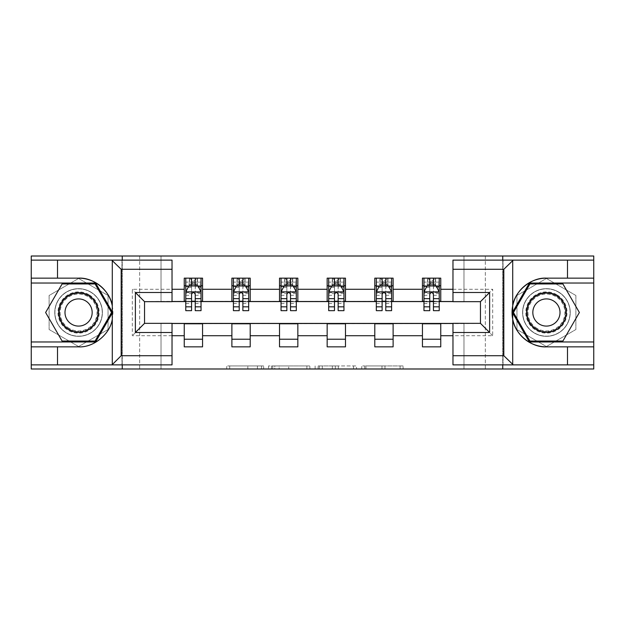 <?xml version="1.0" encoding="UTF-8"?>
<svg xmlns="http://www.w3.org/2000/svg" width="625" height="625" viewBox="0 0 625 625"><rect width="100%" height="100%" fill="white"/><g stroke="black" fill="none" stroke-linecap="round" stroke-linejoin="round"><path stroke-width="0.47" stroke-dasharray="3.12 2.34" d="M263.641 368.992L229.695 368.992L263.641 368.992L263.641 365.938L247.828 365.938L247.828 368.992L247.828 365.938L263.641 365.938L263.641 368.992L263.641 365.938L247.828 365.938L247.828 368.992L247.828 365.938L263.641 365.938L229.695 365.938L263.641 365.938M546.414 288.68A23.82 23.82 0 0 0 522.602 312.5A23.82 23.82 0 0 0 546.414 336.32A23.82 23.82 0 0 1 522.602 312.5A23.82 23.82 0 0 1 546.414 288.68A23.82 23.82 0 0 1 570.234 312.5A23.82 23.82 0 0 1 546.414 336.32A23.82 23.82 0 0 0 570.234 312.5A23.82 23.82 0 0 0 546.414 288.68A23.82 23.82 0 0 0 522.602 312.5A23.82 23.82 0 0 0 546.414 336.32A23.82 23.82 0 0 0 570.234 312.5A23.82 23.82 0 0 0 546.414 288.68A23.82 23.82 0 0 0 522.602 312.5A23.82 23.82 0 0 0 546.414 336.32A23.82 23.82 0 0 0 570.234 312.5A23.82 23.82 0 0 0 546.414 288.68M78.586 336.32A23.82 23.82 0 0 1 54.766 312.5A23.82 23.82 0 0 1 78.586 288.68A23.82 23.82 0 0 1 102.398 312.5A23.82 23.82 0 0 1 78.586 336.32A23.82 23.82 0 0 1 54.766 312.5A23.82 23.82 0 0 1 78.586 288.68A23.82 23.82 0 0 1 102.398 312.5A23.82 23.82 0 0 1 78.586 336.32A23.82 23.82 0 0 0 102.398 312.5A23.82 23.82 0 0 0 78.586 288.68A23.82 23.82 0 0 0 54.766 312.5A23.82 23.82 0 0 0 78.586 336.32A23.82 23.82 0 0 0 102.398 312.5A23.82 23.82 0 0 0 78.586 288.68A23.82 23.82 0 0 0 54.766 312.5A23.82 23.82 0 0 0 78.586 336.32M400.102 368.992L364.734 368.992L400.102 368.992L400.102 365.938L384.961 365.938L403.102 365.938L403.102 368.992L403.102 365.938L364.734 365.938L403.102 365.938L403.102 368.992L403.102 365.938L400.102 365.938L400.102 368.992M381.969 368.992L365.93 368.992L381.969 368.992L381.969 365.938L384.961 365.938L381.969 365.938L381.969 368.992L381.969 365.938L365.93 365.938L365.93 368.992L365.93 365.938L381.969 365.938L381.969 368.992M361.734 368.992L364.734 368.992L361.734 368.992L361.734 365.938L364.734 365.938L361.734 365.938L361.734 368.992M226.695 368.992L229.695 368.992L226.695 368.992L226.695 365.938L229.695 365.938L226.695 365.938L226.695 368.992M463.969 368.992L485.344 368.992L485.344 256.008L593.75 256.008L593.75 368.992L485.344 368.992L485.344 256.008L463.969 256.008L463.969 301.812L161.031 301.812L161.031 256.008L463.969 256.008L463.969 301.812L161.031 301.812L161.031 256.008L139.656 256.008L139.656 368.992L31.25 368.992L31.25 256.008L139.656 256.008L139.656 368.992L161.031 368.992L161.031 323.188L463.969 323.188L463.969 368.992L161.031 368.992L161.031 323.188L463.969 323.188L463.969 368.992M309.875 368.992L306.883 368.992L309.875 368.992L309.875 365.938L309.875 368.992M271.508 368.992L306.883 368.992L268.516 368.992L271.508 368.992L271.508 365.938L309.875 365.938L268.516 365.938L268.516 368.992L268.516 365.938L271.508 365.938L271.508 368.992M318.117 368.992L356.484 368.992L315.125 368.992L318.117 368.992L318.117 365.938L356.484 365.938L356.484 368.992L356.484 365.938L338.352 365.938L338.352 368.992M593.75 364.875L593.75 260.125L452.969 260.125L452.969 301.656L480.453 301.656L480.453 323.344L452.969 323.344L452.969 364.875L503.055 364.875L503.055 260.125L503.055 364.875L593.75 364.875L593.75 260.125M31.25 260.125L31.25 364.875L172.031 364.875L172.031 323.344L144.547 323.344L144.547 301.656L172.031 301.656L172.031 260.125L121.945 260.125L121.945 364.875L121.945 260.125L31.25 260.125L31.25 364.875M502.75 260.125L502.75 364.875M122.25 364.875L122.25 260.125M452.969 289.289L492.672 289.289L492.672 335.711L452.969 335.711M172.031 335.711L132.328 335.711L132.328 289.289L172.031 289.289M184.242 339.219L202.562 339.219L202.562 346.852L184.242 346.852L184.242 323.492L144.547 323.492L172.031 323.492M231.883 339.219L250.203 339.219L250.203 346.852L231.883 346.852L231.883 323.492L184.242 323.797M279.523 339.219L297.844 339.219L297.844 346.852L279.523 346.852L279.523 323.492L231.883 323.797M327.156 339.219L345.477 339.219L345.477 346.852L327.156 346.852L327.156 323.492L279.523 323.797M374.797 339.219L393.117 339.219L393.117 346.852L374.797 346.852L374.797 323.492L327.156 323.797M422.438 339.219L440.758 339.219L440.758 346.852L422.438 346.852L422.438 323.492L374.797 323.797M184.242 278.148L202.562 278.148L202.562 285.781L184.242 285.781L184.242 278.148M231.883 278.148L250.203 278.148L250.203 285.781L231.883 285.781L231.883 278.148M279.523 278.148L297.844 278.148L297.844 285.781L279.523 285.781L279.523 278.148M327.156 278.148L345.477 278.148L345.477 285.781L327.156 285.781L327.156 278.148M374.797 278.148L393.117 278.148L393.117 285.781L374.797 285.781L374.797 278.148M422.438 278.148L440.758 278.148L440.758 285.781L422.438 285.781L422.438 278.148M422.438 323.797L480.453 323.492L480.453 301.508L393.117 301.508L393.117 285.781M393.117 301.203L345.477 301.508L345.477 285.781M345.477 301.203L297.844 301.508L297.844 285.781M297.844 301.203L250.203 301.508L250.203 285.781M250.203 301.203L202.562 301.508L202.562 285.781M172.031 301.508L144.547 301.508L132.328 289.289M202.562 301.203L144.547 301.508L144.547 323.492L132.328 335.711M144.547 301.508L144.547 323.492M452.969 323.492L480.453 323.492L480.453 301.508L452.969 301.508M492.672 335.711L480.453 323.492M480.453 301.508L492.672 289.289M195.234 285.781L191.57 285.781M184.242 301.203L184.242 285.781M185.773 301.203L191.57 301.203M195.234 301.203L201.039 301.203M202.562 339.219L202.562 323.797M250.203 339.219L250.203 323.797M231.883 301.203L231.883 285.781M242.875 285.781L239.211 285.781M233.406 301.203L239.211 301.203M242.875 301.203L248.68 301.203M297.844 339.219L297.844 323.797M279.523 301.203L279.523 285.781M290.516 285.781L286.852 285.781M281.047 301.203L286.852 301.203M290.516 301.203L296.312 301.203M345.477 339.219L345.477 323.797M327.156 301.203L327.156 285.781M338.148 285.781L334.484 285.781M328.688 301.203L334.484 301.203M338.148 301.203L343.953 301.203M393.117 339.219L393.117 323.797M374.797 301.203L374.797 285.781M385.789 285.781L382.125 285.781M376.32 301.203L382.125 301.203M385.789 301.203L391.594 301.203M440.758 339.219L440.758 323.797M422.438 301.203L422.438 285.781M440.758 301.203L440.758 285.781M433.43 285.781L429.766 285.781M423.961 301.203L429.766 301.203M433.43 301.203L439.227 301.203M122.25 368.992L122.25 256.008M78.586 346.531L108.055 329.516L108.055 295.484L78.586 278.469L49.117 295.484L49.117 329.516L78.586 346.531L108.055 329.516L108.055 295.484L78.586 278.469L49.117 295.484L49.117 329.516L78.586 346.531M502.75 256.008L502.75 368.992M575.883 295.484L546.414 278.469L516.945 295.484L516.945 329.516L546.414 346.531L575.883 329.516L575.883 295.484L546.414 278.469L516.945 295.484L516.945 329.516L546.414 346.531L575.883 329.516L575.883 295.484M274.805 368.992L279.156 368.992L274.805 368.992L274.805 365.938L272.711 365.938L272.711 368.992L272.711 365.938L279.156 365.938L274.805 365.938L274.805 368.992M279.156 368.992L288.742 368.992L279.156 368.992L279.156 365.938L288.742 365.938L288.742 368.992L288.742 365.938L279.156 365.938L279.156 368.992M318.117 365.938L335.359 365.938L335.359 368.992L335.359 365.938L332.359 365.938L335.359 365.938L335.359 368.992L335.359 365.938L338.352 365.938M319.32 365.938L319.32 368.992L319.32 365.938M315.125 365.938L315.125 368.992L315.125 365.938M191.57 278.148L185.773 278.148L185.773 285.781L185.773 282.117L191.57 282.117L191.57 278.148L201.039 278.148L201.039 285.781L201.039 284.062L195.234 284.062M185.773 292.039L185.773 306.695L185.773 292.039L188.82 285.93L197.984 285.93L201.039 292.039L201.039 306.695L201.039 292.039M185.773 310.664L185.773 282.117L201.039 282.117L201.039 284.062M201.039 310.664L201.039 282.117L195.234 282.117L195.234 278.148M191.57 310.664L191.57 293.578L185.773 293.578M185.773 292.516L191.57 292.516L191.57 306.695L191.57 294.328C192.789 292.016 194.016 292.016 195.234 294.328L195.234 306.695L195.234 292.516L201.039 292.516M185.773 285.781L197.219 285.781L197.219 278.148L201.039 278.148M194.93 280.438L194.93 283.492L191.875 283.492L191.875 280.438L194.93 280.438L197.219 278.148L197.219 285.781L197.219 278.148L189.586 278.148L189.586 285.781L189.367 278.148L189.367 285.781M185.773 278.148L189.367 278.148M191.57 282.117L191.57 293.578M201.039 293.578L195.234 293.578L195.234 282.117M191.57 292.516L191.57 285.93M195.234 285.93L195.234 292.516M195.234 293.578L195.234 310.664M194.93 283.492L197.219 285.781L201.039 285.781M191.875 283.492L189.586 285.781M191.875 280.438L189.586 278.148M88.891 294.648A20.609 20.609 0 0 0 60.734 302.195A20.609 20.609 0 0 0 68.273 330.352A20.609 20.609 0 0 0 96.438 322.805A20.609 20.609 0 0 0 88.891 294.648M69.039 329.031A19.086 19.086 0 0 1 62.055 302.961A19.086 19.086 0 0 1 88.125 295.969A19.086 19.086 0 0 0 62.055 302.961A19.086 19.086 0 0 0 69.039 329.031A19.086 19.086 0 0 0 95.109 322.039A19.086 19.086 0 0 0 88.125 295.969A19.086 19.086 0 0 1 95.109 322.039A19.086 19.086 0 0 1 69.039 329.031A19.086 19.086 0 0 0 95.109 322.039A19.086 19.086 0 0 0 88.125 295.969M71.789 324.266A13.586 13.586 0 0 1 66.812 305.703A13.586 13.586 0 0 1 85.375 300.734A13.586 13.586 0 0 1 90.352 319.297A13.586 13.586 0 0 1 71.789 324.266M90.414 292.008A23.664 23.664 0 0 1 99.078 324.336A23.664 23.664 0 0 1 66.75 332.992A23.664 23.664 0 0 1 58.086 300.664A23.664 23.664 0 0 1 90.414 292.008A23.664 23.664 0 0 1 99.078 324.336A23.664 23.664 0 0 1 66.75 332.992A23.664 23.664 0 0 1 58.086 300.664A23.664 23.664 0 0 1 90.414 292.008M95.07 341.055L62.102 341.055L45.617 312.5L62.102 283.945L95.07 283.945L111.555 312.5L95.07 341.055M556.727 294.648A20.609 20.609 0 0 0 528.562 302.195A20.609 20.609 0 0 0 536.109 330.352A20.609 20.609 0 0 0 564.266 322.805A20.609 20.609 0 0 0 556.727 294.648M536.875 329.031A19.086 19.086 0 0 1 529.891 302.961A19.086 19.086 0 0 1 555.961 295.969A19.086 19.086 0 0 0 529.891 302.961A19.086 19.086 0 0 0 536.875 329.031A19.086 19.086 0 0 0 562.945 322.039A19.086 19.086 0 0 0 555.961 295.969A19.086 19.086 0 0 1 562.945 322.039A19.086 19.086 0 0 1 536.875 329.031A19.086 19.086 0 0 0 562.945 322.039A19.086 19.086 0 0 0 555.961 295.969M539.625 324.266A13.586 13.586 0 0 1 534.648 305.703A13.586 13.586 0 0 1 553.211 300.734A13.586 13.586 0 0 1 558.188 319.297A13.586 13.586 0 0 1 539.625 324.266M558.25 292.008A23.664 23.664 0 0 1 566.914 324.336A23.664 23.664 0 0 1 534.586 332.992A23.664 23.664 0 0 1 525.922 300.664A23.664 23.664 0 0 1 558.25 292.008A23.664 23.664 0 0 1 566.914 324.336A23.664 23.664 0 0 1 534.586 332.992A23.664 23.664 0 0 1 525.922 300.664A23.664 23.664 0 0 1 558.25 292.008M562.898 341.055L529.93 341.055L513.445 312.5L529.93 283.945L562.898 283.945L579.383 312.5L562.898 341.055M57.516 346.852L57.516 364.875M57.516 260.125L57.516 278.148M112.289 305.852A34.352 34.352 0 0 1 78.586 346.852L31.25 346.852M31.25 278.148L78.586 278.148M31.25 341.969L95.594 341.969L112.609 312.5L95.594 283.031L31.25 283.031M567.484 278.148L567.484 260.125M567.484 364.875L567.484 346.852M546.414 278.148L593.75 278.148M593.75 346.852L546.414 346.852M593.75 283.031L529.406 283.031L512.391 312.5L529.406 341.969L593.75 341.969M239.211 278.148L233.406 278.148L233.406 285.781L233.406 282.117L239.211 282.117L239.211 278.148L248.68 278.148L248.68 285.781L248.68 284.062L242.875 284.062M233.406 292.039L233.406 306.695L233.406 292.039L236.461 285.93L245.625 285.93L248.68 292.039L248.68 306.695L248.68 292.039M233.406 310.664L233.406 282.117L248.68 282.117L248.68 284.062M248.68 310.664L248.68 282.117L242.875 282.117L242.875 278.148M239.211 310.664L239.211 293.578L233.406 293.578M233.406 292.516L239.211 292.516L239.211 306.695L239.211 294.328C240.43 292.016 241.648 292.016 242.875 294.328L242.875 306.695L242.875 292.516L248.68 292.516M233.406 285.781L244.859 285.781L244.859 278.148L248.68 278.148M242.57 280.438L242.57 283.492L239.516 283.492L239.516 280.438L242.57 280.438L244.859 278.148L244.859 285.781L244.859 278.148L237.227 278.148L237.227 285.781L237.008 278.148L237.008 285.781M233.406 278.148L237.008 278.148M239.211 282.117L239.211 293.578M248.68 293.578L242.875 293.578L242.875 282.117M239.211 292.516L239.211 285.93M242.875 285.93L242.875 292.516M242.875 293.578L242.875 310.664M242.57 283.492L244.859 285.781L248.68 285.781M239.516 283.492L237.227 285.781M239.516 280.438L237.227 278.148M286.852 278.148L281.047 278.148L281.047 285.781L281.047 282.117L286.852 282.117L286.852 278.148L296.312 278.148L296.312 285.781L296.312 284.062L290.516 284.062M281.047 292.039L281.047 306.695L281.047 292.039L284.102 285.93L293.258 285.93L296.312 292.039L296.312 306.695L296.312 292.039M281.047 310.664L281.047 282.117L296.312 282.117L296.312 284.062M296.312 310.664L296.312 282.117L290.516 282.117L290.516 278.148M286.852 310.664L286.852 293.578L281.047 293.578M281.047 292.516L286.852 292.516L286.852 306.695L286.852 294.328C288.07 292.016 289.289 292.016 290.516 294.328L290.516 306.695L290.516 292.516L296.312 292.516M281.047 285.781L292.5 285.781L292.5 278.148L296.312 278.148M290.211 280.438L290.211 283.492L287.156 283.492L287.156 280.438L290.211 280.438L292.5 278.148L292.5 285.781L292.5 278.148L284.867 278.148L284.867 285.781L284.641 278.148L284.641 285.781M281.047 278.148L284.641 278.148M286.852 282.117L286.852 293.578M296.312 293.578L290.516 293.578L290.516 282.117M286.852 292.516L286.852 285.93M290.516 285.93L290.516 292.516M290.516 293.578L290.516 310.664M290.211 283.492L292.5 285.781L296.312 285.781M287.156 283.492L284.867 285.781M287.156 280.438L284.867 278.148M334.484 278.148L328.688 278.148L328.688 285.781L328.688 282.117L334.484 282.117L334.484 278.148L343.953 278.148L343.953 285.781L343.953 284.062L338.148 284.062M328.688 292.039L328.688 306.695L328.688 292.039L331.742 285.93L340.898 285.93L343.953 292.039L343.953 306.695L343.953 292.039M328.688 310.664L328.688 282.117L343.953 282.117L343.953 284.062M343.953 310.664L343.953 282.117L338.148 282.117L338.148 278.148M334.484 310.664L334.484 293.578L328.688 293.578M328.688 292.516L334.484 292.516L334.484 306.695L334.484 294.328C335.703 292.016 336.93 292.016 338.148 294.328L338.148 306.695L338.148 292.516L343.953 292.516M328.688 285.781L340.133 285.781L340.133 278.148L343.953 278.148M337.844 280.438L337.844 283.492L334.789 283.492L334.789 280.438L337.844 280.438L340.133 278.148L340.133 285.781L340.133 278.148L332.5 278.148L332.5 285.781L332.281 278.148L332.281 285.781M328.688 278.148L332.281 278.148M334.484 282.117L334.484 293.578M343.953 293.578L338.148 293.578L338.148 282.117M334.484 292.516L334.484 285.93M338.148 285.93L338.148 292.516M338.148 293.578L338.148 310.664M337.844 283.492L340.133 285.781L343.953 285.781M334.789 283.492L332.5 285.781M334.789 280.438L332.5 278.148M382.125 278.148L376.32 278.148L376.32 285.781L376.32 282.117L382.125 282.117L382.125 278.148L391.594 278.148L391.594 285.781L391.594 284.062L385.789 284.062M376.32 292.039L376.32 306.695L376.32 292.039L379.375 285.93L388.539 285.93L391.594 292.039L391.594 306.695L391.594 292.039M376.32 310.664L376.32 282.117L391.594 282.117L391.594 284.062M391.594 310.664L391.594 282.117L385.789 282.117L385.789 278.148M382.125 310.664L382.125 293.578L376.32 293.578M376.32 292.516L382.125 292.516L382.125 306.695L382.125 294.328C383.344 292.016 384.562 292.016 385.789 294.328L385.789 306.695L385.789 292.516L391.594 292.516M376.32 285.781L387.773 285.781L387.773 278.148L391.594 278.148M385.484 280.438L385.484 283.492L382.43 283.492L382.43 280.438L385.484 280.438L387.773 278.148L387.773 285.781L387.773 278.148L380.141 278.148L380.141 285.781L379.922 278.148L379.922 285.781M376.32 278.148L379.922 278.148M382.125 282.117L382.125 293.578M391.594 293.578L385.789 293.578L385.789 282.117M382.125 292.516L382.125 285.93M385.789 285.93L385.789 292.516M385.789 293.578L385.789 310.664M385.484 283.492L387.773 285.781L391.594 285.781M382.43 283.492L380.141 285.781M382.43 280.438L380.141 278.148M429.766 278.148L423.961 278.148L423.961 285.781L423.961 282.117L429.766 282.117L429.766 278.148L439.227 278.148L439.227 285.781L439.227 284.062L433.43 284.062M423.961 292.039L423.961 306.695L423.961 292.039L427.016 285.93L436.18 285.93L439.227 292.039L439.227 306.695L439.227 292.039M423.961 310.664L423.961 282.117L439.227 282.117L439.227 284.062M439.227 310.664L439.227 282.117L433.43 282.117L433.43 278.148M429.766 310.664L429.766 293.578L423.961 293.578M423.961 292.516L429.766 292.516L429.766 306.695L429.766 294.328C430.984 292.016 432.203 292.016 433.43 294.328L433.43 306.695L433.43 292.516L439.227 292.516M423.961 285.781L435.414 285.781L435.414 278.148L439.227 278.148M433.125 280.438L433.125 283.492L430.07 283.492L430.07 280.438L433.125 280.438L435.414 278.148L435.414 285.781L435.414 278.148L427.781 278.148L427.781 285.781L427.555 278.148L427.555 285.781M423.961 278.148L427.555 278.148M429.766 282.117L429.766 293.578M439.227 293.578L433.43 293.578L433.43 282.117M429.766 292.516L429.766 285.93M433.43 285.93L433.43 292.516M433.43 293.578L433.43 310.664M433.125 283.492L435.414 285.781L439.227 285.781M430.07 283.492L427.781 285.781M430.07 280.438L427.781 278.148M261.547 365.938L261.547 368.992L261.547 365.938M257.422 365.938L257.422 368.992L257.422 365.938M229.695 365.938L229.695 368.992L229.695 365.938M306.883 365.938L306.883 368.992L306.883 365.938M353.492 365.938L353.492 368.992L353.492 365.938M332.359 365.938L332.359 368.992L332.359 365.938M322.32 365.938L322.32 368.992L322.32 365.938M384.961 365.938L384.961 368.992L384.961 365.938M364.734 365.938L364.734 368.992L364.734 365.938M185.844 291.891L200.961 291.891M185.773 303.523L191.57 303.523M191.57 287.367L185.773 287.367M201.039 287.367L195.234 287.367M188.641 286.297L191.57 286.297M195.234 286.297L198.164 286.297M195.234 303.523L201.039 303.523M185.773 295.336L191.57 295.336M195.234 295.336L201.039 295.336M191.57 284.062L185.773 284.062M197.445 278.148L197.445 285.781M69.352 328.484A18.461 18.461 0 0 1 62.594 303.273A18.461 18.461 0 0 1 87.812 296.516A18.461 18.461 0 0 1 94.57 321.727A18.461 18.461 0 0 1 69.352 328.484M537.188 328.484A18.461 18.461 0 0 1 530.43 303.273A18.461 18.461 0 0 1 555.648 296.516A18.461 18.461 0 0 1 562.406 321.727A18.461 18.461 0 0 1 537.188 328.484M233.484 291.891L248.602 291.891M233.406 303.523L239.211 303.523M239.211 287.367L233.406 287.367M248.68 287.367L242.875 287.367M236.281 286.297L239.211 286.297M242.875 286.297L245.805 286.297M242.875 303.523L248.68 303.523M233.406 295.336L239.211 295.336M242.875 295.336L248.68 295.336M239.211 284.062L233.406 284.062M245.078 278.148L245.078 285.781M281.125 291.891L296.242 291.891M281.047 303.523L286.852 303.523M286.852 287.367L281.047 287.367M296.312 287.367L290.516 287.367M283.914 286.297L286.852 286.297M290.516 286.297L293.445 286.297M290.516 303.523L296.312 303.523M281.047 295.336L286.852 295.336M290.516 295.336L296.312 295.336M286.852 284.062L281.047 284.062M292.719 278.148L292.719 285.781M328.758 291.891L343.875 291.891M328.688 303.523L334.484 303.523M334.484 287.367L328.688 287.367M343.953 287.367L338.148 287.367M331.555 286.297L334.484 286.297M338.148 286.297L341.086 286.297M338.148 303.523L343.953 303.523M328.688 295.336L334.484 295.336M338.148 295.336L343.953 295.336M334.484 284.062L328.688 284.062M340.359 278.148L340.359 285.781M376.398 291.891L391.516 291.891M376.32 303.523L382.125 303.523M382.125 287.367L376.32 287.367M391.594 287.367L385.789 287.367M379.195 286.297L382.125 286.297M385.789 286.297L388.719 286.297M385.789 303.523L391.594 303.523M376.32 295.336L382.125 295.336M385.789 295.336L391.594 295.336M382.125 284.062L376.32 284.062M387.992 278.148L387.992 285.781M424.039 291.891L439.156 291.891M423.961 303.523L429.766 303.523M429.766 287.367L423.961 287.367M439.227 287.367L433.43 287.367M426.836 286.297L429.766 286.297M433.43 286.297L436.359 286.297M433.43 303.523L439.227 303.523M423.961 295.336L429.766 295.336M433.43 295.336L439.227 295.336M429.766 284.062L423.961 284.062M435.633 278.148L435.633 285.781M185.773 306.695L191.57 306.695M195.234 306.695L201.039 306.695M233.406 306.695L239.211 306.695M242.875 306.695L248.68 306.695M281.047 306.695L286.852 306.695M290.516 306.695L296.312 306.695M328.688 306.695L334.484 306.695M338.148 306.695L343.953 306.695M376.32 306.695L382.125 306.695M385.789 306.695L391.594 306.695M423.961 306.695L429.766 306.695M433.43 306.695L439.227 306.695"/><path stroke-width="0.94" d="M172.031 269.289L121.18 269.289L111.75 260.125L172.031 260.125L172.031 301.656L144.547 301.656L144.547 323.344L172.031 323.344L172.031 364.875L111.75 364.875L112.289 364.602L112.289 319.148C110.32 334.016 93.555 347.805 78.586 346.852L31.25 346.852L31.25 368.992L593.75 368.992L593.75 283.031L529.406 283.031L512.391 312.5L529.406 341.969L593.75 341.969M546.414 278.148C531.445 277.195 514.68 290.984 512.711 305.852L512.711 319.148C514.68 334.016 531.445 347.805 546.414 346.852A34.352 34.352 0 0 1 512.062 312.5A34.352 34.352 0 0 1 546.414 278.148L593.75 278.148L593.75 256.008L502.75 256.008L502.75 260.125M502.75 256.008L31.25 256.008L31.25 341.969L95.594 341.969L112.609 312.5L95.594 283.031L31.25 283.031M502.75 364.875L502.75 368.992M122.25 368.992L122.25 364.875M122.25 260.125L122.25 256.008M452.969 301.508L440.758 301.508L440.758 278.148L422.438 278.148L422.438 289.289L393.117 289.289L393.117 278.148L374.797 278.148L374.797 289.289L345.477 289.289L345.477 278.148L327.156 278.148L327.156 289.289L297.844 289.289L297.844 278.148L279.523 278.148L279.523 289.289L250.203 289.289L250.203 278.148L231.883 278.148L231.883 289.289L202.562 289.289L202.562 278.148L184.242 278.148L184.242 289.289L172.031 289.289M440.758 289.289L452.969 289.289M452.969 335.711L440.758 335.711L440.758 346.852L422.438 346.852L422.438 335.711L393.117 335.711L393.117 346.852L374.797 346.852L374.797 335.711L345.477 335.711L345.477 346.852L327.156 346.852L327.156 335.711L297.844 335.711L297.844 346.852L279.523 346.852L279.523 335.711L250.203 335.711L250.203 346.852L231.883 346.852L231.883 335.711L202.562 335.711L202.562 346.852L184.242 346.852L184.242 335.711L172.031 335.711M422.438 289.289L422.438 301.508L393.117 301.508L393.117 289.289M393.117 335.711L393.117 323.492L422.438 323.492L422.438 335.711M374.797 289.289L374.797 301.508L345.477 301.508L345.477 289.289M345.477 335.711L345.477 323.492L374.797 323.492L374.797 335.711M327.156 289.289L327.156 301.508L297.844 301.508L297.844 289.289M297.844 335.711L297.844 323.492L327.156 323.492L327.156 335.711M279.523 289.289L279.523 301.508L250.203 301.508L250.203 289.289M250.203 335.711L250.203 323.492L279.523 323.492L279.523 335.711M231.883 289.289L231.883 301.508L202.562 301.508L202.562 289.289M202.562 335.711L202.562 323.492L231.883 323.492L231.883 335.711M184.242 289.289L184.242 301.508L172.031 301.508M172.031 323.492L184.242 323.492L184.242 335.711M440.758 335.711L440.758 323.492L452.969 323.492M184.242 285.781L185.773 285.781M191.57 285.781L195.234 285.781M201.039 285.781L202.562 285.781M184.242 301.203L185.773 301.203M191.57 301.203L195.234 301.203M201.039 301.203L202.562 301.203M184.242 323.797L202.562 323.797M184.242 339.219L202.562 339.219M231.883 323.797L250.203 323.797M231.883 339.219L250.203 339.219M231.883 285.781L233.406 285.781M239.211 285.781L242.875 285.781M248.68 285.781L250.203 285.781M231.883 301.203L233.406 301.203M239.211 301.203L242.875 301.203M248.68 301.203L250.203 301.203M279.523 323.797L297.844 323.797M279.523 339.219L297.844 339.219M279.523 285.781L281.047 285.781M286.852 285.781L290.516 285.781M296.312 285.781L297.844 285.781M279.523 301.203L281.047 301.203M286.852 301.203L290.516 301.203M296.312 301.203L297.844 301.203M327.156 323.797L345.477 323.797M327.156 339.219L345.477 339.219M327.156 285.781L328.688 285.781M334.484 285.781L338.148 285.781M343.953 285.781L345.477 285.781M327.156 301.203L328.688 301.203M334.484 301.203L338.148 301.203M343.953 301.203L345.477 301.203M374.797 323.797L393.117 323.797M374.797 339.219L393.117 339.219M374.797 285.781L376.32 285.781M382.125 285.781L385.789 285.781M391.594 285.781L393.117 285.781M374.797 301.203L376.32 301.203M382.125 301.203L385.789 301.203M391.594 301.203L393.117 301.203M422.438 323.797L440.758 323.797M422.438 339.219L440.758 339.219M422.438 285.781L423.961 285.781M429.766 285.781L433.43 285.781M439.227 285.781L440.758 285.781M422.438 301.203L423.961 301.203M429.766 301.203L433.43 301.203M439.227 301.203L440.758 301.203M195.234 282.117L191.57 282.117M201.039 306.836L195.234 306.836L195.234 310.664L201.039 310.664L201.039 292.039L197.984 285.93L188.82 285.93L185.773 292.039L185.773 310.664L191.57 310.664L191.57 306.836L185.773 306.836M185.773 292.039L185.773 278.148M201.039 292.039L201.039 278.148M191.57 285.93L191.57 278.148M195.234 278.148L195.234 285.93M195.234 306.836L195.234 294.328C194.016 291.977 192.797 291.977 191.57 294.328L191.57 306.836M88.508 295.312A19.852 19.852 0 0 0 61.391 302.578A19.852 19.852 0 0 0 68.656 329.688A19.852 19.852 0 0 0 95.773 322.422A19.852 19.852 0 0 0 88.508 295.312M85.375 300.734A13.586 13.586 0 0 0 66.812 305.703A13.586 13.586 0 0 0 71.789 324.266A13.586 13.586 0 0 0 90.352 319.297A13.586 13.586 0 0 0 85.375 300.734M95.07 341.055L62.102 341.055L45.617 312.5L62.102 283.945L95.07 283.945L111.555 312.5L95.07 341.055M556.344 295.312A19.852 19.852 0 0 0 529.227 302.578A19.852 19.852 0 0 0 536.492 329.688A19.852 19.852 0 0 0 563.609 322.422A19.852 19.852 0 0 0 556.344 295.312M553.211 300.734A13.586 13.586 0 0 0 534.648 305.703A13.586 13.586 0 0 0 539.625 324.266A13.586 13.586 0 0 0 558.188 319.297A13.586 13.586 0 0 0 553.211 300.734M562.898 341.055L529.93 341.055L513.445 312.5L529.93 283.945L562.898 283.945L579.383 312.5L562.898 341.055M57.516 346.852L57.516 364.875L31.25 364.875M111.75 364.875L57.516 364.875M31.25 346.852L31.25 341.969M111.75 260.125L57.516 260.125L57.516 278.148L31.25 278.148M57.516 260.125L31.25 260.125M78.586 278.148A34.352 34.352 0 0 1 112.289 305.852C110.32 290.984 93.555 277.195 78.586 278.148L57.516 278.148M112.289 319.148L112.289 260.398M144.547 301.656L135.383 292.5L172.031 292.5M172.031 332.5L135.383 332.5L144.547 323.344M112.289 364.602L121.18 355.711L172.031 355.711M513.25 260.125L503.82 269.289L452.969 269.289L452.969 260.125L593.75 260.125M567.484 278.148L567.484 260.125M452.969 355.711L503.82 355.711L513.25 364.875L452.969 364.875L452.969 323.344L480.453 323.344L480.453 301.656L452.969 301.656L452.969 269.289M593.75 278.148L593.75 283.031M513.25 364.875L567.484 364.875L567.484 346.852L593.75 346.852M567.484 364.875L593.75 364.875M546.414 346.852L567.484 346.852M480.453 323.344L489.617 332.5L452.969 332.5M452.969 292.5L489.617 292.5L480.453 301.656M242.875 282.117L239.211 282.117M248.68 306.836L242.875 306.836L242.875 310.664L248.68 310.664L248.68 292.039L245.625 285.93L236.461 285.93L233.406 292.039L233.406 310.664L239.211 310.664L239.211 306.836L233.406 306.836M233.406 292.039L233.406 278.148M248.68 292.039L248.68 278.148M239.211 285.93L239.211 278.148M242.875 278.148L242.875 285.93M242.875 306.836L242.875 294.328C241.656 291.977 240.43 291.977 239.211 294.328L239.211 306.836M290.516 282.117L286.852 282.117M296.312 306.836L290.516 306.836L290.516 310.664L296.312 310.664L296.312 292.039L293.258 285.93L284.102 285.93L281.047 292.039L281.047 310.664L286.852 310.664L286.852 306.836L281.047 306.836M281.047 292.039L281.047 278.148M296.312 292.039L296.312 278.148M286.852 285.93L286.852 278.148M290.516 278.148L290.516 285.93M290.516 306.836L290.516 294.328C289.297 291.977 288.07 291.977 286.852 294.328L286.852 306.836M338.148 282.117L334.484 282.117M343.953 306.836L338.148 306.836L338.148 310.664L343.953 310.664L343.953 292.039L340.898 285.93L331.742 285.93L328.688 292.039L328.688 310.664L334.484 310.664L334.484 306.836L328.688 306.836M328.688 292.039L328.688 278.148M343.953 292.039L343.953 278.148M334.484 285.93L334.484 278.148M338.148 278.148L338.148 285.93M338.148 306.836L338.148 294.328C336.93 291.977 335.711 291.977 334.484 294.328L334.484 306.836M385.789 282.117L382.125 282.117M391.594 306.836L385.789 306.836L385.789 310.664L391.594 310.664L391.594 292.039L388.539 285.93L379.375 285.93L376.32 292.039L376.32 310.664L382.125 310.664L382.125 306.836L376.32 306.836M376.32 292.039L376.32 278.148M391.594 292.039L391.594 278.148M382.125 285.93L382.125 278.148M385.789 278.148L385.789 285.93M385.789 306.836L385.789 294.328C384.57 291.977 383.352 291.977 382.125 294.328L382.125 306.836M433.43 282.117L429.766 282.117M439.227 306.836L433.43 306.836L433.43 310.664L439.227 310.664L439.227 292.039L436.18 285.93L427.016 285.93L423.961 292.039L423.961 310.664L429.766 310.664L429.766 306.836L423.961 306.836M423.961 292.039L423.961 278.148M439.227 292.039L439.227 278.148M429.766 285.93L429.766 278.148M433.43 278.148L433.43 285.93M433.43 306.836L433.43 294.328C432.211 291.977 430.984 291.977 429.766 294.328L429.766 306.836M200.961 291.891L185.844 291.891M185.773 286.297L188.641 286.297M198.164 286.297L201.039 286.297M191.57 298.656L185.773 298.656M201.039 298.656L195.234 298.656M195.234 284.062L191.57 284.062M121.18 269.289L121.18 355.711M135.383 332.5L135.383 292.5M512.711 260.398L512.711 305.852M512.711 319.148L512.711 364.602M503.82 355.711L503.82 269.289M489.617 292.5L489.617 332.5M248.602 291.891L233.484 291.891M233.406 286.297L236.281 286.297M245.805 286.297L248.68 286.297M239.211 298.656L233.406 298.656M248.68 298.656L242.875 298.656M242.875 284.062L239.211 284.062M296.242 291.891L281.125 291.891M281.047 286.297L283.914 286.297M293.445 286.297L296.312 286.297M286.852 298.656L281.047 298.656M296.312 298.656L290.516 298.656M290.516 284.062L286.852 284.062M343.875 291.891L328.758 291.891M328.688 286.297L331.555 286.297M341.086 286.297L343.953 286.297M334.484 298.656L328.688 298.656M343.953 298.656L338.148 298.656M338.148 284.062L334.484 284.062M391.516 291.891L376.398 291.891M376.32 286.297L379.195 286.297M388.719 286.297L391.594 286.297M382.125 298.656L376.32 298.656M391.594 298.656L385.789 298.656M385.789 284.062L382.125 284.062M439.156 291.891L424.039 291.891M423.961 286.297L426.836 286.297M436.359 286.297L439.227 286.297M429.766 298.656L423.961 298.656M439.227 298.656L433.43 298.656M433.43 284.062L429.766 284.062"/></g></svg>
